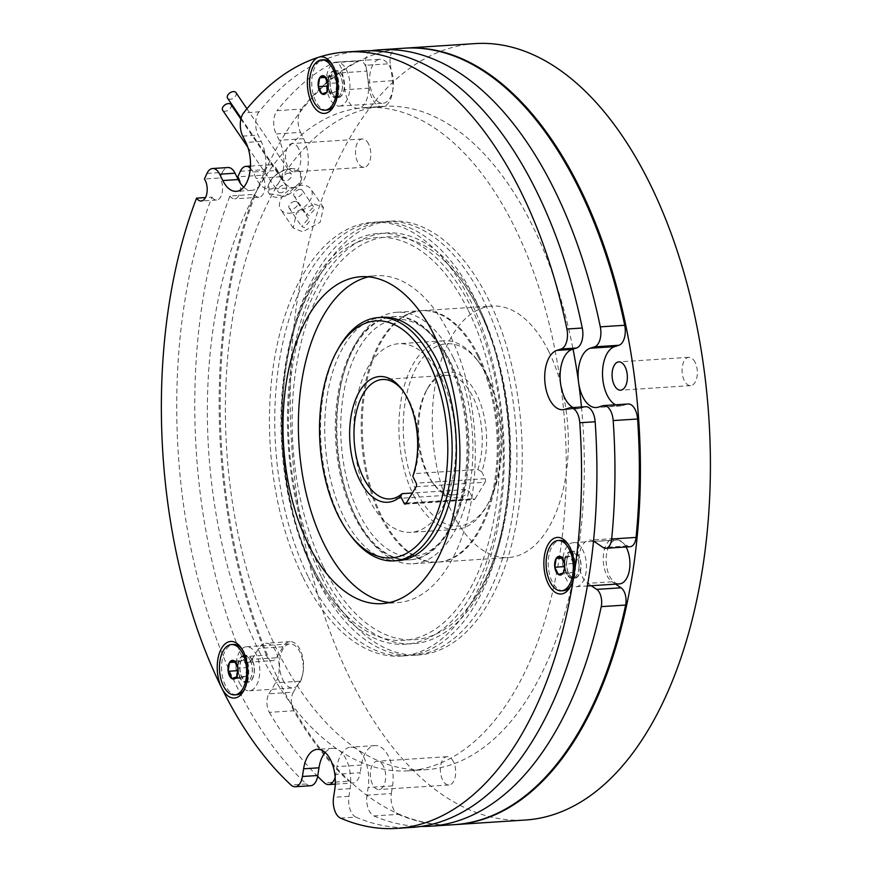 <?xml version="1.0" encoding="UTF-8"?>
<svg xmlns="http://www.w3.org/2000/svg" width="872" height="872" viewBox="0 0 872 872"><rect width="100%" height="100%" fill="white"/><g stroke="black" fill="none" stroke-linecap="round" stroke-linejoin="round"><path stroke-width="0.65" stroke-dasharray="4.36 3.27" d="M350.762 535.702A121.906 65.498 86.3 0 1 339.35 516.813A121.906 65.498 86.3 0 1 338.565 348.168M450.606 362.425A118.756 63.809 86.3 0 1 451.369 526.721A118.756 63.809 86.3 0 1 359.111 513.608A118.756 63.809 86.3 0 1 355.078 355.667A118.756 63.809 86.3 0 1 439.488 344.037A118.756 63.809 86.3 0 1 450.606 362.425M355.253 515.777A121.906 65.498 -93.7 0 0 410.123 559.835A121.906 65.498 -93.7 0 0 449.952 529.25A121.906 65.498 -93.7 0 0 449.167 360.594A121.906 65.498 -93.7 0 0 437.755 341.715A121.906 65.498 -93.7 0 0 394.297 316.536A121.906 65.498 -93.7 0 0 340.069 388.291A121.906 65.498 -93.7 0 0 355.253 515.777M487.764 376.769A91.353 49.083 86.3 0 1 488.353 503.155A91.353 49.083 86.3 0 1 417.394 493.062A91.353 49.083 86.3 0 1 414.287 371.57A91.353 49.083 86.3 0 1 479.219 362.621A91.353 49.083 86.3 0 1 487.764 376.769M413.524 495.231A94.503 50.772 -93.7 0 0 456.067 529.391A94.503 50.772 -93.7 0 0 486.936 505.673A94.503 50.772 -93.7 0 0 486.336 374.938A94.503 50.772 -93.7 0 0 477.485 360.3A94.503 50.772 -93.7 0 0 443.793 340.788A94.503 50.772 -93.7 0 0 401.763 396.411A94.503 50.772 -93.7 0 0 413.524 495.231M477.856 469.485L481.736 471.817A63.002 33.855 -93.7 0 0 476.853 394.82A63.002 33.855 -93.7 0 0 427.912 387.855A63.002 33.855 -93.7 0 0 428.316 475.011A63.002 33.855 -93.7 0 0 434.212 484.778A63.002 33.855 -93.7 0 0 469.605 491.873L465.724 489.53A59.852 32.155 86.3 0 1 453.811 494.806A59.852 32.155 86.3 0 1 432.479 482.456A59.852 32.155 86.3 0 1 426.877 473.18A59.852 32.155 86.3 0 1 426.495 390.384A59.852 32.155 86.3 0 1 446.05 375.363A59.852 32.155 86.3 0 1 472.984 396.989A59.852 32.155 86.3 0 1 477.856 469.485L414.233 473.627A59.852 32.155 -93.7 0 0 409.36 401.131A59.852 32.155 -93.7 0 0 403.747 391.855A59.852 32.155 -93.7 0 0 402.886 390.732M441.265 377.87A94.503 50.772 86.3 0 1 453.026 476.701A94.503 50.772 86.3 0 1 410.995 532.323A94.503 50.772 86.3 0 1 368.464 498.163A94.503 50.772 86.3 0 1 356.692 399.343A94.503 50.772 86.3 0 1 398.722 343.721A94.503 50.772 86.3 0 1 441.265 377.87M465.724 489.53L412.369 493.007M398.46 560.598A121.906 65.498 86.3 0 1 343.59 516.54A121.906 65.498 86.3 0 1 328.406 389.054A121.906 65.498 86.3 0 1 382.634 317.299M448.11 360.67A121.906 65.498 86.3 0 1 463.294 488.157A121.906 65.498 86.3 0 1 409.066 559.911A121.906 65.498 86.3 0 1 354.196 515.853A121.906 65.498 86.3 0 1 339.012 388.367A121.906 65.498 86.3 0 1 393.239 316.612A121.906 65.498 86.3 0 1 448.11 360.67M239.408 682.798A22.051 11.848 -93.7 0 0 249.327 690.766A22.051 11.848 -93.7 0 0 259.137 677.784A22.051 11.848 -93.7 0 0 256.39 654.719A22.051 11.848 -93.7 0 0 246.471 646.752A22.051 11.848 -93.7 0 0 236.661 659.733A22.051 11.848 -93.7 0 0 239.408 682.798M282.888 679.964A22.051 11.848 -93.7 0 0 292.807 687.932A22.051 11.848 -93.7 0 0 302.617 674.961A22.051 11.848 -93.7 0 0 299.87 651.896A22.051 11.848 -93.7 0 0 289.951 643.928A22.051 11.848 -93.7 0 0 280.141 656.91A22.051 11.848 -93.7 0 0 282.888 679.964M241.664 648.572A25.201 13.538 86.3 0 1 242.525 649.64A25.201 13.538 86.3 0 1 244.879 653.542A25.201 13.538 86.3 0 1 245.043 688.411A25.201 13.538 86.3 0 1 244.716 688.978A25.201 13.538 86.3 0 1 244.324 689.589M236.813 694.733A25.201 13.538 86.3 0 1 225.466 685.621A25.201 13.538 86.3 0 1 225.63 650.196A25.201 13.538 86.3 0 1 233.543 644.441M237.98 671.865L240.628 677.926L245.544 676.367L246.896 667.581L245.73 663.93L243.343 660.366L238.438 661.924L237.958 668.159L246.896 667.581M341.039 105.806A22.051 11.848 86.3 0 1 339.481 106.101A22.051 11.848 86.3 0 1 326.346 86.317A22.051 11.848 86.3 0 1 335.066 62.392A22.051 11.848 86.3 0 1 336.625 62.097A22.051 11.848 86.3 0 1 349.759 81.87A22.051 11.848 86.3 0 1 341.039 105.806M378.546 59.558A22.051 11.848 -93.7 0 0 369.826 83.494A22.051 11.848 -93.7 0 0 382.961 103.267A22.051 11.848 -93.7 0 0 384.508 102.972A22.051 11.848 -93.7 0 0 393.228 79.047A22.051 11.848 -93.7 0 0 380.094 59.263A22.051 11.848 -93.7 0 0 378.546 59.558M326.967 110.068A25.201 13.538 86.3 0 1 312.154 89.118A25.201 13.538 86.3 0 1 321.921 60.114A25.201 13.538 86.3 0 1 323.686 59.776M331.818 63.907A25.201 13.538 86.3 0 1 332.679 64.975A25.201 13.538 86.3 0 1 338.5 80.725A25.201 13.538 86.3 0 1 335.197 103.746A25.201 13.538 86.3 0 1 334.477 104.923M333.496 75.701L328.591 77.259L328.112 83.494L337.05 82.916L333.496 75.701L324.558 76.278M327.229 86.045L330.782 93.26L333.845 92.443L335.687 91.702L337.05 82.916M563.072 557.045A22.051 11.848 86.3 0 1 573.111 542.711A22.051 11.848 86.3 0 1 586.028 572.392A22.051 11.848 86.3 0 1 575.978 586.714A22.051 11.848 86.3 0 1 563.072 557.045M626.074 546.984A22.051 11.848 -93.7 0 0 616.591 539.888A22.051 11.848 -93.7 0 0 606.552 554.211A22.051 11.848 -93.7 0 0 619.458 583.891M568.304 544.531A25.201 13.538 86.3 0 1 569.165 545.6A25.201 13.538 86.3 0 1 574.931 574.31A25.201 13.538 86.3 0 1 571.694 584.371A25.201 13.538 86.3 0 1 570.975 585.537M563.454 590.693A25.201 13.538 86.3 0 1 558.189 589.123A25.201 13.538 86.3 0 1 548.706 556.772A25.201 13.538 86.3 0 1 560.184 540.4M563.726 566.658L567.28 573.885L572.185 572.315L573.471 567.89L573.536 563.541L569.983 556.314L565.078 557.884L564.609 564.119L573.536 563.541M573.089 407.562A29.921 16.078 -93.7 0 0 578.191 408.717A29.921 16.078 -93.7 0 0 580.294 408.325L584.589 406.952A15.751 8.458 86.3 0 1 585.701 406.744M389.74 602.519A163.805 88.007 -93.7 0 0 397.469 602.65A163.805 88.007 -93.7 0 0 470.324 506.229A163.805 88.007 -93.7 0 0 449.93 334.935A163.805 88.007 -93.7 0 0 376.203 275.737A163.805 88.007 -93.7 0 0 368.551 276.86M361.586 50.979A389.032 209.029 -93.7 0 0 259.006 111.845L243.626 112.848M303.107 577.537A217.357 116.783 -93.7 0 0 400.935 656.082A217.357 116.783 -93.7 0 0 497.629 528.149A217.357 116.783 -93.7 0 0 470.553 300.851A217.357 116.783 -93.7 0 0 372.726 222.295A217.357 116.783 -93.7 0 0 276.043 350.228A217.357 116.783 -93.7 0 0 303.107 577.537M308.416 577.188A217.357 116.783 -93.7 0 0 406.243 655.744A217.357 116.783 -93.7 0 0 502.926 527.8A217.357 116.783 -93.7 0 0 475.861 300.502A217.357 116.783 -93.7 0 0 378.023 221.946A217.357 116.783 -93.7 0 0 281.34 349.89A217.357 116.783 -93.7 0 0 308.416 577.188M321.136 576.359A217.357 116.783 86.3 0 1 294.071 349.062A217.357 116.783 86.3 0 1 390.754 221.128A217.357 116.783 86.3 0 1 488.582 299.674A217.357 116.783 86.3 0 1 515.657 526.971A217.357 116.783 86.3 0 1 418.963 654.916A217.357 116.783 86.3 0 1 321.136 576.359M315.838 576.708A217.357 116.783 86.3 0 1 288.763 349.4A217.357 116.783 86.3 0 1 385.446 221.466A217.357 116.783 86.3 0 1 483.284 300.023A217.357 116.783 86.3 0 1 510.349 527.32A217.357 116.783 86.3 0 1 413.666 655.254A217.357 116.783 86.3 0 1 315.838 576.708M468.308 310.454A201.879 108.466 86.3 0 1 480.254 567.258A201.879 108.466 86.3 0 1 346.609 615.817A201.879 108.466 86.3 0 1 312.776 567.443A201.879 108.466 86.3 0 1 324.068 269.263A201.879 108.466 86.3 0 1 468.308 310.454M323.381 566.756A201.879 108.466 86.3 0 1 311.435 309.952A201.879 108.466 86.3 0 1 445.091 261.393A201.879 108.466 86.3 0 1 478.913 309.767A201.879 108.466 86.3 0 1 467.632 607.947A201.879 108.466 86.3 0 1 323.381 566.756M258.82 650.719A332.33 178.564 -93.7 0 0 338.87 750.214A332.33 178.564 -93.7 0 0 408.401 770.815A332.33 178.564 -93.7 0 0 560.598 383.844A332.33 178.564 -93.7 0 0 514.851 227.668A332.33 178.564 -93.7 0 0 365.259 107.561A332.33 178.564 -93.7 0 0 261.022 183.512A332.33 178.564 -93.7 0 0 258.82 650.719M581.471 407.017A332.33 178.564 86.3 0 1 426.43 769.649A332.33 178.564 86.3 0 1 356.899 749.037A332.33 178.564 86.3 0 1 276.849 649.542A332.33 178.564 86.3 0 1 279.051 182.346A29.921 16.078 -93.7 0 0 279.247 140.272L276.141 133.95L300.535 132.359A15.751 8.458 86.3 0 1 301.418 109.087L277.034 110.668A15.751 8.458 -93.7 0 0 276.141 133.95M240.356 171.272L264.75 169.68A15.751 8.458 86.3 0 1 270.385 164.764A15.751 8.458 86.3 0 1 277.47 170.454L253.087 172.046L256.194 178.368A29.921 16.078 -93.7 0 0 269.666 189.18A29.921 16.078 -93.7 0 0 279.051 182.346A332.33 178.564 86.3 0 1 383.288 106.384A332.33 178.564 86.3 0 1 532.868 226.491A332.33 178.564 86.3 0 1 573.046 349.127M615.512 404.804A29.921 16.078 -93.7 0 0 620.602 405.96A29.921 16.078 -93.7 0 0 622.706 405.556L627.012 404.194A15.751 8.458 86.3 0 1 628.113 403.987M333.584 62.686L357.967 61.095A12.6 6.769 86.3 0 1 359.46 60.68A12.6 6.769 86.3 0 1 365.128 65.237A12.6 6.769 86.3 0 1 366.861 71.155L342.478 72.747A12.6 6.769 -93.7 0 0 340.745 66.828A12.6 6.769 -93.7 0 0 335.066 62.272A12.6 6.769 -93.7 0 0 333.584 62.686A389.032 209.029 -93.7 0 0 277.034 110.668M593.549 541.13A22.367 12.012 -93.7 0 0 589.483 540.128A22.367 12.012 -93.7 0 0 579.531 553.295A22.367 12.012 -93.7 0 0 582.322 576.686A22.367 12.012 -93.7 0 0 587.706 583.379L591.216 585.733M630.173 546.722A12.6 6.769 86.3 0 1 627.546 545.937L618.553 539.932A22.367 12.012 -93.7 0 0 613.877 538.547A22.367 12.012 -93.7 0 0 603.925 551.703A22.367 12.012 -93.7 0 0 606.705 575.095A22.367 12.012 -93.7 0 0 612.1 581.788L615.61 584.142M342.478 72.747L344.811 89.751A22.367 12.012 -93.7 0 0 347.895 100.258A22.367 12.012 -93.7 0 0 357.956 108.346A22.367 12.012 -93.7 0 0 368.202 82.295L365.858 65.291L390.253 63.711A12.6 6.769 86.3 0 1 395.757 49.061L371.363 50.652M366.861 71.155L369.205 88.159A22.367 12.012 -93.7 0 0 372.279 98.678A22.367 12.012 -93.7 0 0 382.35 106.755A22.367 12.012 -93.7 0 0 392.585 80.715L390.253 63.711M477.791 356.234A126.004 67.7 -93.7 0 0 421.067 310.694A126.004 67.7 -93.7 0 0 365.019 384.857A126.004 67.7 -93.7 0 0 380.715 516.627A126.004 67.7 -93.7 0 0 437.428 562.168A126.004 67.7 -93.7 0 0 493.476 488.004A126.004 67.7 -93.7 0 0 477.791 356.234M453.396 357.814A126.004 67.7 -93.7 0 0 396.684 312.285A126.004 67.7 -93.7 0 0 340.636 386.449A126.004 67.7 -93.7 0 0 356.321 518.219A126.004 67.7 -93.7 0 0 413.034 563.759A126.004 67.7 -93.7 0 0 469.092 489.584A126.004 67.7 -93.7 0 0 453.396 357.814M403.998 48.222A389.032 209.029 -93.7 0 0 395.757 49.061M235.941 92.596A5.036 3.139 -34.2 0 1 235.037 96.694A5.036 3.139 -34.2 0 1 230.186 99.255A5.036 3.139 -34.2 0 1 227.603 98.264M288.752 173.136A5.036 3.139 145.8 0 0 283.901 175.708A5.036 3.139 145.8 0 0 283.008 179.796A5.036 3.139 145.8 0 0 285.591 180.798A5.036 3.139 145.8 0 0 290.441 178.226A5.036 3.139 145.8 0 0 291.346 174.138A5.036 3.139 145.8 0 0 288.752 173.136M231.004 104.575A5.036 3.139 -34.2 0 1 230.099 108.662A5.036 3.139 -34.2 0 1 225.249 111.235A5.036 3.139 -34.2 0 1 222.665 110.232M280.653 192.777A5.036 3.139 -34.2 0 1 278.07 191.775A5.036 3.139 -34.2 0 1 278.964 187.676A5.036 3.139 -34.2 0 1 283.814 185.115A5.036 3.139 -34.2 0 1 286.408 186.107A5.036 3.139 -34.2 0 1 285.504 190.205A5.036 3.139 -34.2 0 1 280.653 192.777M290.638 168.579A18.901 11.772 -34.2 0 1 300.339 172.329A18.901 11.772 -34.2 0 1 300.611 181.921L285.253 196.178L269.165 193.715L268.794 183.992C273.405 175.294 280.751 170.258 290.834 168.885L300.437 172.471L300.611 181.921A18.901 11.772 -34.2 0 1 285.079 195.928A18.901 11.772 -34.2 0 1 269.067 193.573A18.901 11.772 -34.2 0 1 268.794 183.992A18.901 11.772 -34.2 0 1 290.638 168.579M383.495 766.368A14.17 7.619 -93.7 0 0 377.118 761.245A14.17 7.619 -93.7 0 0 370.807 769.595A14.17 7.619 -93.7 0 0 372.573 784.418A14.17 7.619 -93.7 0 0 378.949 789.542A14.17 7.619 -93.7 0 0 385.261 781.192A14.17 7.619 -93.7 0 0 383.495 766.368M453.484 761.812A14.17 7.619 -93.7 0 0 447.107 756.689A14.17 7.619 -93.7 0 0 440.796 765.038A14.17 7.619 -93.7 0 0 442.562 779.862A14.17 7.619 -93.7 0 0 448.938 784.985A14.17 7.619 -93.7 0 0 455.249 776.636A14.17 7.619 -93.7 0 0 453.484 761.812M695.169 362.458A14.17 7.619 -93.7 0 0 688.793 357.335A14.17 7.619 -93.7 0 0 682.493 365.673A14.17 7.619 -93.7 0 0 684.258 380.497A14.17 7.619 -93.7 0 0 690.635 385.62A14.17 7.619 -93.7 0 0 696.935 377.282A14.17 7.619 -93.7 0 0 695.169 362.458M298.638 148.643A14.17 7.619 -93.7 0 0 292.251 143.52A14.17 7.619 -93.7 0 0 285.951 151.859A14.17 7.619 -93.7 0 0 287.716 166.683A14.17 7.619 -93.7 0 0 294.093 171.806A14.17 7.619 -93.7 0 0 300.404 163.467A14.17 7.619 -93.7 0 0 298.638 148.643M368.627 144.087A14.17 7.619 -93.7 0 0 362.24 138.964A14.17 7.619 -93.7 0 0 355.94 147.314A14.17 7.619 -93.7 0 0 357.705 162.138A14.17 7.619 -93.7 0 0 364.082 167.261A14.17 7.619 -93.7 0 0 370.393 158.911A14.17 7.619 -93.7 0 0 368.627 144.087M548.837 351.612A126.004 67.7 -93.7 0 0 492.124 306.072A126.004 67.7 -93.7 0 0 436.076 380.236A126.004 67.7 -93.7 0 0 451.761 512.006A126.004 67.7 -93.7 0 0 508.474 557.546A126.004 67.7 -93.7 0 0 564.533 483.382A126.004 67.7 -93.7 0 0 548.837 351.612M478.848 356.168A126.004 67.7 -93.7 0 0 422.135 310.628A126.004 67.7 -93.7 0 0 366.087 384.792A126.004 67.7 -93.7 0 0 381.773 516.562A126.004 67.7 -93.7 0 0 438.485 562.102A126.004 67.7 -93.7 0 0 494.544 487.928A126.004 67.7 -93.7 0 0 478.848 356.168M404.532 48.189A389.032 209.029 -93.7 0 0 231.919 277.59A389.032 209.029 -93.7 0 0 280.457 683.975A389.032 209.029 -93.7 0 0 455.031 824.607M475.055 43.6A389.032 209.029 -93.7 0 0 301.995 272.587A389.032 209.029 -93.7 0 0 350.446 679.419A389.032 209.029 -93.7 0 0 525.554 820.018M370.851 50.761A12.6 6.769 -93.7 0 0 365.858 65.291M366.97 795.155A15.751 8.458 -93.7 0 0 373.914 815.941L398.308 814.35A15.751 8.458 86.3 0 1 391.365 793.564L366.97 795.155L368.158 787.46A29.921 16.078 -93.7 0 0 356.899 749.037A29.921 16.078 -93.7 0 0 350.642 747.184A29.921 16.078 -93.7 0 0 337.006 766.63L335.818 774.325L360.212 772.734A15.751 8.458 86.3 0 1 353.04 782.969A15.751 8.458 86.3 0 1 348.756 781.214L324.362 782.805M373.914 815.941A389.032 209.029 -93.7 0 0 421.078 826.449M264.75 169.68A389.032 209.029 -93.7 0 0 262.232 175.228L237.849 176.82M398.308 814.35A389.032 209.029 -93.7 0 0 454.497 824.639M357.967 61.095A389.032 209.029 -93.7 0 0 301.418 109.087M266.363 655.177A389.032 209.029 -93.7 0 1 254.33 194.391L229.946 195.982A389.032 209.029 -93.7 0 0 241.98 656.758A12.6 6.769 -93.7 0 0 248.073 662.251A12.6 6.769 -93.7 0 0 252.019 659.374L276.413 657.782A12.6 6.769 86.3 0 1 272.456 660.66A12.6 6.769 86.3 0 1 266.363 655.177L241.98 656.758M293.722 710.778A12.6 6.769 86.3 0 1 293.341 692.194L268.958 693.785A12.6 6.769 -93.7 0 0 269.339 712.359L293.722 710.778A389.032 209.029 -93.7 0 0 348.756 781.214M269.339 712.359A389.032 209.029 -93.7 0 0 317.648 776.353M254.33 194.391A12.6 6.769 -93.7 0 0 259.017 197.257A12.6 6.769 -93.7 0 0 264.772 188.908A12.6 6.769 -93.7 0 0 262.232 175.228M277.47 170.454L280.588 176.776A29.921 16.078 -93.7 0 0 294.06 187.6A29.921 16.078 -93.7 0 0 307.369 169.986A29.921 16.078 -93.7 0 0 303.641 138.692L300.535 132.359M391.365 793.564L392.553 785.879A29.921 16.078 -93.7 0 0 375.036 745.593A29.921 16.078 -93.7 0 0 361.4 765.049L360.212 772.734M293.341 692.194L300.001 681.206A22.367 12.012 -93.7 0 0 302.41 656.06A22.367 12.012 -93.7 0 0 290.082 641.672A22.367 12.012 -93.7 0 0 283.062 646.784L276.413 657.782M253.087 172.046A15.751 8.458 -93.7 0 0 250.329 168.154M229.946 195.982A12.6 6.769 -93.7 0 0 234.623 198.838A12.6 6.769 -93.7 0 0 240.225 183.12M268.958 693.785L275.607 682.787A22.367 12.012 -93.7 0 0 278.026 657.652A22.367 12.012 -93.7 0 0 265.688 643.264A22.367 12.012 -93.7 0 0 258.679 648.376L252.019 659.374M335.164 777.301A15.751 8.458 -93.7 0 0 335.818 774.325M340.516 818.11L355.885 817.108A15.751 8.458 86.3 0 1 348.942 796.332L350.13 788.637A29.921 16.078 -93.7 0 0 338.87 750.214A29.921 16.078 -93.7 0 0 332.613 748.361A29.921 16.078 -93.7 0 0 325.158 752.503M355.885 817.108A389.032 209.029 -93.7 0 0 412.085 827.397M243.713 187.208A29.921 16.078 -93.7 0 0 251.637 190.358A29.921 16.078 -93.7 0 0 261.022 183.512A29.921 16.078 -93.7 0 0 261.219 141.449L258.112 135.116A15.751 8.458 86.3 0 1 259.006 111.845M206.958 173.441L222.327 172.438A389.032 209.029 -93.7 0 0 219.82 177.986L204.44 178.989M310.617 785.737A15.751 8.458 86.3 0 1 306.345 783.972A389.032 209.029 -93.7 0 1 211.918 197.148L205.487 197.563M211.918 197.148A12.6 6.769 -93.7 0 0 216.594 200.015A12.6 6.769 -93.7 0 0 222.36 191.666A12.6 6.769 -93.7 0 0 219.82 177.986M222.327 172.438A15.751 8.458 86.3 0 1 227.974 167.522M563.258 572.904L572.185 572.315M558.342 574.463L567.28 573.885M569.983 556.314L561.056 556.903M561.971 558.08L565.078 557.884M328.591 77.259L325.485 77.466M326.76 92.279L335.687 91.702M321.855 93.849L330.782 93.26M235.331 662.121L238.438 661.924M234.405 660.943L243.343 660.366M245.544 676.367L236.606 676.944M481.736 471.817L485.115 478.684L416.195 483.175M406.276 503.079L472.984 498.74L469.605 491.873M472.984 498.74A2.518 1.352 -93.7 0 0 474.117 499.645A2.518 1.352 -93.7 0 0 474.913 499.078L405.981 503.558M416.173 486.718L485.105 482.227L474.913 499.078M485.105 482.227A2.518 1.352 -93.7 0 0 485.115 478.684M412.816 476.297L414.233 473.627M252.204 660.387A13.233 7.107 86.3 0 1 253.85 674.23A13.233 7.107 86.3 0 1 247.964 682.013A13.233 7.107 86.3 0 1 242.013 677.228A13.233 7.107 86.3 0 1 240.356 663.396A13.233 7.107 86.3 0 1 246.242 655.613A13.233 7.107 86.3 0 1 252.204 660.387M250.34 660.507A13.233 7.107 86.3 0 1 250.428 678.808A13.233 7.107 86.3 0 1 246.111 682.133A13.233 7.107 86.3 0 1 240.149 677.348A13.233 7.107 86.3 0 1 238.503 663.516A13.233 7.107 86.3 0 1 244.389 655.733A13.233 7.107 86.3 0 1 249.109 658.458A13.233 7.107 86.3 0 1 250.34 660.507M250.199 660.322A13.549 7.281 86.3 0 1 250.286 679.07A13.549 7.281 86.3 0 1 245.86 682.46A13.549 7.281 86.3 0 1 239.767 677.566A13.549 7.281 86.3 0 1 238.078 663.407A13.549 7.281 86.3 0 1 244.106 655.428A13.549 7.281 86.3 0 1 248.934 658.229A13.549 7.281 86.3 0 1 250.199 660.322M252.324 660.191A13.549 7.281 -93.7 0 0 246.22 655.297A13.549 7.281 -93.7 0 0 240.203 663.265A13.549 7.281 -93.7 0 0 241.882 677.435A13.549 7.281 -93.7 0 0 247.986 682.329A13.549 7.281 -93.7 0 0 254.014 674.35A13.549 7.281 -93.7 0 0 252.324 660.191M339.045 97.174A13.233 7.107 86.3 0 1 338.118 97.348A13.233 7.107 86.3 0 1 330.237 85.478A13.233 7.107 86.3 0 1 335.469 71.123A13.233 7.107 86.3 0 1 336.396 70.948A13.233 7.107 86.3 0 1 344.277 82.807A13.233 7.107 86.3 0 1 339.045 97.174M337.192 97.293A13.233 7.107 86.3 0 1 336.265 97.468A13.233 7.107 86.3 0 1 328.384 85.609A13.233 7.107 86.3 0 1 333.616 71.242A13.233 7.107 86.3 0 1 334.543 71.068A13.233 7.107 86.3 0 1 339.263 73.793A13.233 7.107 86.3 0 1 340.581 94.154A13.233 7.107 86.3 0 1 337.192 97.293M336.963 97.62A13.549 7.281 86.3 0 1 336.014 97.806A13.549 7.281 86.3 0 1 329.921 92.912A13.549 7.281 86.3 0 1 333.3 70.948A13.549 7.281 86.3 0 1 334.259 70.774A13.549 7.281 86.3 0 1 339.088 73.564A13.549 7.281 86.3 0 1 340.353 75.668A13.549 7.281 86.3 0 1 340.44 94.405A13.549 7.281 86.3 0 1 336.963 97.62M332.036 92.77A13.549 7.281 86.3 0 1 330.357 78.6A13.549 7.281 86.3 0 1 336.374 70.632A13.549 7.281 86.3 0 1 342.478 75.526A13.549 7.281 86.3 0 1 344.157 89.696A13.549 7.281 86.3 0 1 338.14 97.664A13.549 7.281 86.3 0 1 332.036 92.77M566.865 560.162A13.233 7.107 86.3 0 1 572.893 551.562A13.233 7.107 86.3 0 1 580.632 569.372A13.233 7.107 86.3 0 1 574.604 577.973A13.233 7.107 86.3 0 1 566.865 560.162M565.012 560.282A13.233 7.107 86.3 0 1 571.04 551.682A13.233 7.107 86.3 0 1 575.749 554.418A13.233 7.107 86.3 0 1 578.779 569.492A13.233 7.107 86.3 0 1 577.079 574.768A13.233 7.107 86.3 0 1 572.751 578.092A13.233 7.107 86.3 0 1 565.012 560.282M564.576 560.195A13.549 7.281 86.3 0 1 570.746 551.387A13.549 7.281 86.3 0 1 575.574 554.189A13.549 7.281 86.3 0 1 576.85 556.282A13.549 7.281 86.3 0 1 578.681 569.623A13.549 7.281 86.3 0 1 576.937 575.019A13.549 7.281 86.3 0 1 572.512 578.419A13.549 7.281 86.3 0 1 566.408 573.525A13.549 7.281 86.3 0 1 564.576 560.195M568.533 573.384A13.549 7.281 86.3 0 1 566.844 559.225A13.549 7.281 86.3 0 1 572.871 551.246A13.549 7.281 86.3 0 1 578.964 556.151A13.549 7.281 86.3 0 1 580.654 570.31A13.549 7.281 86.3 0 1 574.626 578.289A13.549 7.281 86.3 0 1 568.533 573.384M290.06 213.16A18.268 11.38 145.8 0 0 307.642 203.841A18.268 11.38 145.8 0 0 310.901 188.995A18.268 11.38 145.8 0 0 301.516 185.365A18.268 11.38 145.8 0 0 283.934 194.685A18.268 11.38 145.8 0 0 280.675 209.531A18.268 11.38 145.8 0 0 290.06 213.16M314.203 204.037L323.468 207.492L320.144 222.24L302.737 231.821L293.243 228.028L296.425 213.084L314.203 204.037M294.9 201.421A5.036 3.139 145.8 0 0 290.049 203.983A5.036 3.139 145.8 0 0 289.144 208.081A5.036 3.139 145.8 0 0 291.738 209.084A5.036 3.139 145.8 0 0 296.589 206.511A5.036 3.139 145.8 0 0 297.483 202.413A5.036 3.139 145.8 0 0 294.9 201.421M304.306 227.592L301.701 226.556L307.369 219.777L309.963 220.78L304.306 227.592M299.837 189.442A5.036 3.139 145.8 0 0 294.987 192.014A5.036 3.139 145.8 0 0 294.082 196.102A5.036 3.139 145.8 0 0 296.676 197.105A5.036 3.139 145.8 0 0 301.527 194.532A5.036 3.139 145.8 0 0 302.421 190.445A5.036 3.139 145.8 0 0 299.837 189.442M309.146 215.46L306.562 214.468L312.416 207.95L314.977 208.909L309.146 215.46M569.22 407.954L584.589 406.952M580.294 408.325L564.914 409.317M471.414 307.849A205.814 110.581 86.3 0 1 470.052 597.189A205.814 110.581 86.3 0 1 312.852 569.841A205.814 110.581 86.3 0 1 314.225 280.501A205.814 110.581 86.3 0 1 471.414 307.849M320.275 569.362A205.814 110.581 86.3 0 1 321.648 280.021A205.814 110.581 86.3 0 1 478.837 307.358A205.814 110.581 86.3 0 1 477.475 596.71A205.814 110.581 86.3 0 1 320.275 569.362M602.617 405.774L627.012 404.194M622.706 405.556L598.323 407.148M612.1 581.788L587.706 583.379M392.585 80.715L368.202 82.295M300.001 681.206L275.607 682.787M283.062 646.784L258.679 648.376M280.588 176.776L256.194 178.368M303.641 138.692L279.247 140.272M369.205 88.159L344.811 89.751M618.553 539.932L594.159 541.512M627.546 545.937L603.152 547.529M392.553 785.879L368.158 787.46M361.4 765.049L337.006 766.63M306.345 783.972L290.965 784.974M261.219 141.449L245.85 142.441M242.732 136.119L258.112 135.116M350.13 788.637L334.75 789.629M348.942 796.332L333.573 797.324M451.369 526.721L449.952 529.25M488.353 503.155L486.936 505.673M403.747 391.855L402.014 389.533M426.495 390.384L427.912 387.855M456.067 529.391L410.995 532.323M446.05 375.363L382.416 379.505M453.811 494.806L390.187 498.948M410.123 559.835L409.066 559.911M249.327 690.766L292.807 687.932M339.481 106.101L382.961 103.267M573.111 542.711L593.516 541.381M593.919 541.359L616.591 539.888M578.191 408.717L562.811 409.72M360.823 276.729L376.203 275.737M571.694 584.371L570.277 586.889M332.679 64.975L330.946 62.664M335.197 103.746L333.78 106.275M242.525 649.64L240.792 647.318M406.243 655.744L400.935 656.082M385.446 221.466L390.754 221.128M324.068 269.263C273.328 328.264 267.301 480.309 313.135 567.89C322.923 587.673 334.074 603.653 346.609 615.817M467.632 607.947C518.371 548.924 524.377 396.88 478.554 309.309C468.776 289.537 457.615 273.557 445.091 261.393M408.401 770.815L426.43 769.649M620.602 405.96L596.219 407.551M335.066 62.272L359.46 60.68M382.35 106.755L357.956 108.346M396.684 312.285L421.067 310.694M241.119 118.156L283.008 179.796M247.822 147.259L278.07 191.775M447.107 756.689L377.118 761.245M688.793 357.335L618.804 361.88M362.24 138.964L292.251 143.52M422.135 310.628L492.124 306.072M438.485 562.102L508.474 557.546M364.082 167.261L294.093 171.806M690.635 385.62L620.646 390.176M448.938 784.985L378.949 789.542M240.89 119.115L286.408 186.107M246.94 108.782L291.346 174.138M413.034 563.759L437.428 562.168M290.082 641.672L265.688 643.264M248.073 662.251L272.456 660.66M294.06 187.6L269.666 189.18M250.449 166.061L270.385 164.764M613.877 538.547L589.483 540.128M375.036 745.593L350.642 747.184M335.295 784.124L353.04 782.969M259.017 197.257L234.623 198.838M365.259 107.561L383.288 106.384M413.666 655.254L418.963 654.916M378.023 221.946L372.726 222.295M245.043 688.411L243.626 690.94M569.165 545.6L567.432 543.278M382.089 603.642L397.469 602.65M251.637 190.358L236.258 191.35M332.613 748.361L317.234 749.353M216.594 200.015L201.214 201.007M575.978 586.714L587.434 585.973M336.625 62.097L380.094 59.263M246.471 646.752L289.951 643.928M394.297 316.536L393.239 316.612M443.793 340.788L398.722 343.721M405.197 504.136L474.117 499.645M432.479 482.456L434.212 484.778M479.219 362.621L477.485 360.3M439.488 344.037L437.755 341.715M247.964 682.013L246.111 682.133M246.22 655.297L244.106 655.428M247.986 682.329L245.86 682.46M246.242 655.613L244.389 655.733M338.118 97.348L336.265 97.468M336.374 70.632L334.259 70.774M338.14 97.664L336.014 97.806M336.396 70.948L334.543 71.068M572.893 551.562L571.04 551.682M572.871 551.246L570.746 551.387M574.626 578.289L572.512 578.419M574.604 577.973L572.751 578.092M323.468 207.492L310.901 188.995M289.144 208.081L301.701 226.556M294.082 196.102L306.562 214.468M302.421 190.445L314.977 208.909M297.483 202.413L309.963 220.78M293.243 228.028L280.675 209.531"/><path stroke-width="1.31" d="M337.911 514.981A118.756 63.809 -93.7 0 0 349.029 533.381A118.756 63.809 -93.7 0 0 433.439 521.75A118.756 63.809 -93.7 0 0 429.395 363.809A118.756 63.809 -93.7 0 0 337.148 350.686A118.756 63.809 -93.7 0 0 337.911 514.981M337.148 350.686L338.565 348.168A121.906 65.498 86.3 0 1 378.394 317.572A121.906 65.498 86.3 0 1 433.264 361.629A121.906 65.498 86.3 0 1 448.448 489.116A121.906 65.498 86.3 0 1 394.209 560.87A121.906 65.498 86.3 0 1 350.762 535.702L349.029 533.381M359.384 479.491A63.002 33.855 86.3 0 1 357.237 395.714A63.002 33.855 86.3 0 1 402.014 389.533A63.002 33.855 86.3 0 1 407.922 399.3A63.002 33.855 86.3 0 1 412.816 476.297L416.195 483.175A2.518 1.352 86.3 0 1 416.173 486.718L405.981 503.558A2.518 1.352 86.3 0 1 405.197 504.136A2.518 1.352 86.3 0 1 404.063 503.22L400.673 496.353A63.002 33.855 86.3 0 1 359.384 479.491M402.886 390.732A59.852 32.155 -93.7 0 0 382.416 379.505A59.852 32.155 -93.7 0 0 355.798 414.723A59.852 32.155 -93.7 0 0 363.253 477.322A59.852 32.155 -93.7 0 0 390.187 498.948A59.852 32.155 -93.7 0 0 402.09 493.672L400.673 496.353M412.369 493.007L402.09 493.672M378.394 317.572L382.634 317.299A121.906 65.498 86.3 0 1 437.504 361.357A121.906 65.498 86.3 0 1 452.688 488.843A121.906 65.498 86.3 0 1 398.46 560.598L394.209 560.87M244.324 689.589A25.201 13.538 86.3 0 1 236.813 694.733L234.688 694.875A25.201 13.538 86.3 0 1 220.79 678.656A25.201 13.538 86.3 0 1 223.515 650.338A25.201 13.538 86.3 0 1 231.418 644.572A25.201 13.538 86.3 0 1 245.315 660.791A25.201 13.538 86.3 0 1 242.59 689.109A25.201 13.538 86.3 0 1 234.688 694.875M228.148 671.287L229.5 662.502A9.385 5.047 -93.7 0 0 228.148 671.287A9.385 5.047 -93.7 0 0 229.434 675.702A9.385 5.047 -93.7 0 0 231.701 678.503L230.535 674.863L228.148 671.287L237.075 670.71L237.98 671.865M237.958 668.159L236.606 676.944A9.385 5.047 -93.7 0 0 237.958 668.159A9.385 5.047 -93.7 0 0 234.405 660.943A9.385 5.047 -93.7 0 0 229.5 662.502L234.405 660.943L237.958 668.159L237.075 670.71M310.029 89.26A25.201 13.538 86.3 0 1 321.572 59.917A25.201 13.538 86.3 0 1 336.385 80.867A25.201 13.538 86.3 0 1 324.842 110.21A25.201 13.538 86.3 0 1 310.029 89.26M321.572 59.917L323.686 59.776A25.201 13.538 86.3 0 1 331.818 63.907M328.112 83.494L326.76 92.279A9.385 5.047 -93.7 0 0 328.112 83.494A9.385 5.047 -93.7 0 0 324.558 76.278A9.385 5.047 -93.7 0 0 321.932 75.82A9.385 5.047 -93.7 0 0 319.653 77.837L324.558 76.278L328.112 83.494L327.229 86.045L318.302 86.622L319.653 77.837A9.385 5.047 -93.7 0 0 318.302 86.622A9.385 5.047 -93.7 0 0 321.855 93.849L318.302 86.622M587.434 585.973L619.458 583.891A22.051 11.848 -93.7 0 0 629.497 569.558A22.051 11.848 -93.7 0 0 626.074 546.984M558.069 540.531A25.201 13.538 86.3 0 1 563.334 542.101A25.201 13.538 86.3 0 1 573.275 569.699A25.201 13.538 86.3 0 1 561.339 590.824A25.201 13.538 86.3 0 1 556.063 589.265A25.201 13.538 86.3 0 1 546.123 561.655A25.201 13.538 86.3 0 1 558.069 540.531L560.184 540.4A25.201 13.538 86.3 0 1 565.459 541.959A25.201 13.538 86.3 0 1 568.304 544.531M570.975 585.537A25.201 13.538 86.3 0 1 563.454 590.693L561.339 590.824M554.788 567.247L556.151 558.462A9.385 5.047 -93.7 0 0 554.788 567.247A9.385 5.047 -93.7 0 0 558.342 574.463A9.385 5.047 -93.7 0 0 563.258 572.904A9.385 5.047 -93.7 0 0 564.587 568.947A9.385 5.047 -93.7 0 0 564.609 564.119L564.544 568.468L563.258 572.904L558.342 574.463L554.788 567.247L563.726 566.658L564.609 564.119A9.385 5.047 -93.7 0 0 561.056 556.903L564.609 564.119M325.158 752.503A29.921 16.078 -93.7 0 0 318.978 767.807L303.609 768.81A29.921 16.078 -93.7 0 1 317.234 749.353A29.921 16.078 -93.7 0 1 334.75 789.629L333.573 797.324A15.751 8.458 -93.7 0 0 340.516 818.11A389.032 209.029 -93.7 0 0 396.706 828.4A389.032 209.029 -93.7 0 0 573.929 575.585A28.351 15.227 86.3 0 1 570.277 586.889A28.351 15.227 86.3 0 1 551.627 589.069A28.351 15.227 86.3 0 1 544.411 555.846A28.351 15.227 86.3 0 1 567.432 543.278A28.351 15.227 86.3 0 1 573.929 575.585A389.032 209.029 -93.7 0 0 579.782 422.757A15.751 8.458 -93.7 0 0 577.417 413.437A15.751 8.458 -93.7 0 0 570.321 407.736A15.751 8.458 -93.7 0 0 569.22 407.954L564.914 409.317A29.921 16.078 -93.7 0 1 562.811 409.72A29.921 16.078 -93.7 0 1 549.338 398.907A29.921 16.078 -93.7 0 1 556.827 350.391L561.121 349.029A15.751 8.458 -93.7 0 0 566.898 329.017A389.032 209.029 -93.7 0 0 521.314 192.581A389.032 209.029 -93.7 0 0 346.206 51.982A389.032 209.029 -93.7 0 0 318.847 57.181A389.032 209.029 -93.7 0 0 243.626 112.848A15.751 8.458 -93.7 0 0 242.732 136.119L245.85 142.441A29.921 16.078 -93.7 0 1 249.577 173.746A29.921 16.078 -93.7 0 1 236.258 191.35A29.921 16.078 -93.7 0 1 222.796 180.537L219.679 174.215A15.751 8.458 -93.7 0 0 212.594 168.525A15.751 8.458 -93.7 0 0 206.958 173.441A389.032 209.029 -93.7 0 0 204.44 178.989A12.6 6.769 -93.7 0 1 206.98 192.668A12.6 6.769 -93.7 0 1 201.214 201.007A12.6 6.769 -93.7 0 1 196.538 198.151A389.032 209.029 -93.7 0 0 221.608 687.801A28.351 15.227 86.3 0 1 220.638 650.098A28.351 15.227 86.3 0 1 240.792 647.318A28.351 15.227 86.3 0 1 243.441 651.711A28.351 15.227 86.3 0 1 243.626 690.94A28.351 15.227 86.3 0 1 221.608 687.801A389.032 209.029 -93.7 0 0 290.965 784.974A15.751 8.458 -93.7 0 0 295.248 786.729A15.751 8.458 -93.7 0 0 302.421 776.494L317.8 775.502A15.751 8.458 86.3 0 1 310.617 785.737L295.248 786.729M570.321 407.736L585.701 406.744A15.751 8.458 86.3 0 1 592.786 412.434A15.751 8.458 86.3 0 1 595.151 421.754L579.782 422.757M566.898 329.017L582.278 328.025A15.751 8.458 86.3 0 1 576.501 348.026L572.196 349.4A29.921 16.078 -93.7 0 0 560.598 383.844A29.921 16.078 -93.7 0 0 564.718 397.905A29.921 16.078 -93.7 0 0 573.089 407.562M368.551 276.86A163.805 88.007 -93.7 0 0 302.137 378.753A163.805 88.007 -93.7 0 0 323.741 543.452A163.805 88.007 -93.7 0 0 389.74 602.519M434.55 335.927A163.805 88.007 -93.7 0 0 360.823 276.729A163.805 88.007 -93.7 0 0 287.956 373.151A163.805 88.007 -93.7 0 0 308.361 544.444A163.805 88.007 -93.7 0 0 382.089 603.642A163.805 88.007 -93.7 0 0 454.955 507.232A163.805 88.007 -93.7 0 0 434.55 335.927M582.278 328.025A389.032 209.029 -93.7 0 0 536.683 191.578A389.032 209.029 -93.7 0 0 361.586 50.979L346.206 51.982M318.847 57.181A28.351 15.227 86.3 0 1 330.946 62.664A28.351 15.227 86.3 0 1 333.78 106.275A28.351 15.227 86.3 0 1 326.51 113.011A28.351 15.227 86.3 0 1 307.849 89.816A28.351 15.227 86.3 0 1 318.836 57.181M334.477 104.923A25.201 13.538 86.3 0 1 328.733 109.73A25.201 13.538 86.3 0 1 326.967 110.068L324.842 110.21M231.418 644.572L233.543 644.441A25.201 13.538 86.3 0 1 241.664 648.572M573.046 349.127A332.33 178.564 86.3 0 1 578.627 382.666A332.33 178.564 86.3 0 1 581.471 407.017M593.549 541.13A22.367 12.012 -93.7 0 1 594.159 541.512L603.152 547.529A12.6 6.769 -93.7 0 0 605.789 548.303A12.6 6.769 -93.7 0 0 611.664 539.005A389.032 209.029 -93.7 0 0 613.179 420.577A15.751 8.458 -93.7 0 0 610.814 411.257A15.751 8.458 -93.7 0 0 603.729 405.567A15.751 8.458 -93.7 0 0 602.617 405.774L598.323 407.148A29.921 16.078 -93.7 0 1 596.219 407.551A29.921 16.078 -93.7 0 1 582.747 396.738A29.921 16.078 -93.7 0 1 578.627 382.666A29.921 16.078 -93.7 0 1 590.224 348.222L594.53 346.86A15.751 8.458 -93.7 0 0 600.307 326.847A389.032 209.029 -93.7 0 0 554.712 190.401A389.032 209.029 -93.7 0 0 379.614 49.813A389.032 209.029 -93.7 0 0 371.363 50.652A12.6 6.769 -93.7 0 0 370.851 50.761M603.729 405.567L628.113 403.987A15.751 8.458 86.3 0 1 635.208 409.677A15.751 8.458 86.3 0 1 637.574 418.996L613.179 420.577M600.307 326.847L624.701 325.267A15.751 8.458 86.3 0 1 618.913 345.268L614.618 346.642A29.921 16.078 -93.7 0 0 607.141 395.147A29.921 16.078 -93.7 0 0 615.512 404.804M599.729 593.167A12.6 6.769 -93.7 0 0 596.699 589.385L621.082 587.804A12.6 6.769 86.3 0 1 624.123 591.576A12.6 6.769 86.3 0 1 625.627 605.059L601.244 606.639A12.6 6.769 -93.7 0 0 599.729 593.167M624.701 325.267A389.032 209.029 -93.7 0 0 579.106 188.821A389.032 209.029 -93.7 0 0 403.998 48.222L379.614 49.813M241.119 118.156L227.603 98.264A5.036 3.139 -34.2 0 1 228.497 94.165A5.036 3.139 -34.2 0 1 233.347 91.593A5.036 3.139 -34.2 0 1 235.941 92.596L246.94 108.782M247.822 147.259L222.665 110.232A5.036 3.139 -34.2 0 1 223.559 106.144A5.036 3.139 -34.2 0 1 228.41 103.572A5.036 3.139 -34.2 0 1 231.004 104.575L240.89 119.115M625.18 367.003A14.17 7.619 -93.7 0 0 618.804 361.88A14.17 7.619 -93.7 0 0 612.504 370.229A14.17 7.619 -93.7 0 0 614.259 385.053A14.17 7.619 -93.7 0 0 620.646 390.176A14.17 7.619 -93.7 0 0 626.946 381.827A14.17 7.619 -93.7 0 0 625.18 367.003M455.031 824.607A389.032 209.029 -93.7 0 0 455.566 824.574A389.032 209.029 -93.7 0 0 628.614 595.587A389.032 209.029 -93.7 0 0 580.163 188.744A389.032 209.029 -93.7 0 0 405.066 48.156A389.032 209.029 -93.7 0 0 404.532 48.189M455.566 824.574L525.554 820.018A389.032 209.029 -93.7 0 0 698.603 591.031A389.032 209.029 -93.7 0 0 650.152 184.199A389.032 209.029 -93.7 0 0 475.055 43.6L405.066 48.156M421.078 826.449A389.032 209.029 -93.7 0 0 430.114 826.231A389.032 209.029 -93.7 0 0 601.244 606.639M591.216 585.733L596.699 589.385M250.329 168.154A15.751 8.458 -93.7 0 0 245.991 166.356A15.751 8.458 -93.7 0 0 240.356 171.272A389.032 209.029 -93.7 0 0 237.849 176.82A12.6 6.769 -93.7 0 1 240.225 183.12M430.114 826.231L454.497 824.639A389.032 209.029 -93.7 0 0 625.627 605.059M611.664 539.005L636.059 537.414A389.032 209.029 -93.7 0 0 637.574 418.996M317.648 776.353A389.032 209.029 -93.7 0 0 324.362 782.805A15.751 8.458 -93.7 0 0 328.646 784.56A15.751 8.458 -93.7 0 0 335.164 777.301M636.059 537.414A12.6 6.769 86.3 0 1 630.173 546.722L605.789 548.303M615.61 584.142L621.082 587.804M396.706 828.4L412.085 827.397A389.032 209.029 -93.7 0 0 595.151 421.754M205.487 197.563L196.538 198.151M212.594 168.525L227.974 167.522A15.751 8.458 86.3 0 1 235.059 173.212L238.165 179.545A29.921 16.078 -93.7 0 0 243.713 187.208M318.978 767.807L317.8 775.502M303.609 768.81L302.421 776.494M556.151 558.462L561.056 556.903A9.385 5.047 -93.7 0 0 556.151 558.462L561.971 558.08M325.485 77.466L319.653 77.837M326.76 92.279L321.855 93.849A9.385 5.047 -93.7 0 0 326.76 92.279M240.628 677.926L231.701 678.503A9.385 5.047 -93.7 0 0 236.606 676.944L231.701 678.503M229.5 662.502L235.331 662.121M614.618 346.642L590.224 348.222M618.913 345.268L594.53 346.86M238.165 179.545L222.796 180.537M235.059 173.212L219.679 174.215M572.196 349.4L556.827 350.391M576.501 348.026L561.121 349.029M404.063 503.22L406.276 503.079M245.991 166.356L250.449 166.061M328.646 784.56L335.295 784.124"/></g></svg>
